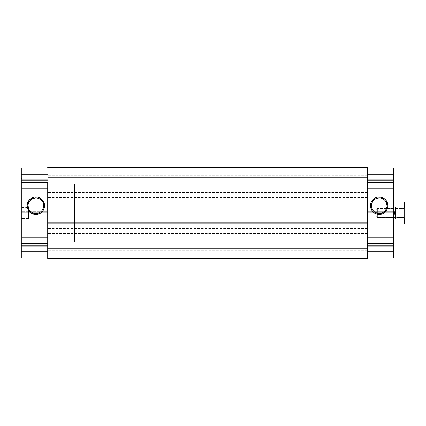 <?xml version="1.0" encoding="UTF-8"?>
<svg xmlns="http://www.w3.org/2000/svg" width="426" height="426" viewBox="0 0 426 426"><rect width="100%" height="100%" fill="white"/><g stroke="black" fill="none" stroke-linecap="round" stroke-linejoin="round"><path stroke-width="0.32" stroke-dasharray="2.13 1.6" d="M22.211 179.303L22.211 188.409L21.3 189.32L21.3 178.393L22.211 179.303L22.211 188.409L21.3 189.32L21.3 178.393L22.211 179.303L47.712 179.303L47.712 188.409L22.211 188.409L22.211 179.303L47.712 179.303L47.712 188.409L22.211 188.409L22.211 179.303L22.211 188.409L47.712 188.409L47.712 167.919L47.712 182.493L21.3 182.493L21.3 212.361L47.712 212.361L47.712 179.65L47.712 242.144L49.075 242.144L49.075 183.856L47.712 183.856L47.712 188.063L47.712 179.303L47.712 188.324L47.712 179.303L22.211 179.303L22.211 188.409L47.712 188.409L47.712 179.303L22.211 179.303L21.3 178.393L21.3 189.32L21.3 178.499L21.3 189.32L22.211 188.409L22.211 179.303L21.3 178.393L21.3 189.32L22.211 188.409L22.211 179.303M22.211 237.591L22.211 246.697L21.3 247.607L21.3 236.68L22.211 237.591L22.211 246.697L21.3 247.607L21.3 236.68L22.211 237.591L47.712 237.591L47.712 246.697L22.211 246.697L22.211 237.591L47.712 237.591L47.712 246.697L22.211 246.697L22.211 237.591L22.211 246.697L47.712 246.697L47.712 246.35L47.712 258.081L21.3 258.081L47.712 258.081L47.712 237.591L47.712 246.606L47.712 237.591L22.211 237.591L22.211 246.697L47.712 246.697L47.712 237.591L22.211 237.591L21.3 236.68L21.3 247.607L21.3 236.781L21.3 247.607L22.211 246.697L22.211 237.591L21.3 236.68L21.3 247.607L22.211 246.697L22.211 237.591M35.869 197.914A7.801 7.801 0 0 0 28.068 205.715A7.801 7.801 0 0 0 35.869 213.517A7.801 7.801 0 0 0 43.67 205.715A7.801 7.801 0 0 0 35.869 197.914L37.392 198.063M28.585 207.537L28.585 218.463L21.3 218.463L21.3 207.537L28.585 207.537L21.3 207.537L21.3 218.463L21.3 207.537L21.3 218.463L28.585 218.463L28.585 207.537M21.3 167.919L47.712 167.919L21.3 167.919L21.3 180.672L21.3 167.919L47.712 167.919L21.3 167.919L21.3 174.479L47.712 174.479L21.3 174.479L21.3 180.672L47.712 180.672L47.712 174.479L21.3 174.479L47.712 174.479L47.712 180.672L21.3 180.672L47.712 180.672L21.3 180.672L21.3 174.479L47.712 174.479L21.3 174.479L47.712 174.479L47.712 167.919L47.712 174.479L21.3 174.479L21.3 167.919L47.712 167.919L47.712 243.507L47.712 182.493L21.3 182.493L21.3 167.919L47.712 167.919L47.712 243.507L47.712 222.745L21.3 222.745L21.3 223.746L21.3 167.919M47.712 242.144L47.712 183.856L47.712 242.144L47.712 183.856L49.075 183.856L49.075 242.144L49.075 183.856L49.075 242.144L47.712 242.144L367.361 242.144L367.361 250.792L367.361 242.144L47.712 242.144L47.712 250.792L47.712 242.144L367.361 242.144L367.361 250.792L367.361 242.144L47.712 242.144L47.712 213L367.361 213L367.361 242.144L367.361 213L47.712 213L47.712 242.144L367.361 242.144L47.712 242.144L47.712 233.491L47.712 242.144L367.361 242.144L367.361 233.491L367.361 242.144L47.712 242.144L47.712 233.491L47.712 250.792L47.712 233.491L47.712 250.792L47.712 242L367.361 242.144L367.361 233.491L367.361 250.792L367.361 183.856L367.361 192.509L367.361 183.856L47.712 183.856L367.361 183.856L367.361 192.509L367.361 183.856L47.712 183.856L47.712 192.509L47.712 183.856L367.361 183.856L367.361 213L47.712 213L367.361 213L367.361 183.856L47.712 183.856L47.712 213L47.712 183.856L367.361 183.856L367.361 175.208L367.361 183.856L47.712 183.856L47.712 175.208L47.712 183.856L367.361 183.856L367.361 175.208L367.361 192.509L367.361 175.208L367.361 192.509L367.361 175.208L367.361 184L365.998 183.856L365.998 242.144L367.361 242.144L365.998 242.144L365.998 183.856L365.998 242.144L365.998 183.856L367.361 183.856L367.361 242.144L367.361 237.591L392.863 237.591L393.773 236.68L393.773 247.607L392.863 246.697L392.863 237.591L393.773 236.68L393.773 247.607L392.863 246.697L392.863 237.591L392.863 246.697L367.361 246.697L367.361 237.591L392.863 237.591L392.863 246.697L367.361 246.697L367.361 237.591L367.361 242.144M21.3 258.081L21.3 222.745L21.3 243.507L47.712 243.507L47.712 258.081L21.3 258.081L47.712 258.081L47.712 251.521L21.3 251.521L47.712 251.521L21.3 251.521L21.3 245.328L47.712 245.328L47.712 251.521L47.712 245.328L21.3 245.328L47.712 245.328L21.3 245.328L21.3 251.521L47.712 251.521L21.3 251.521L47.712 251.521L47.712 258.081L21.3 258.081L21.3 251.521L47.712 251.521L21.3 251.521L21.3 258.081L47.712 258.081L47.712 243.507L21.3 243.507L21.3 258.081M28.585 218.463L28.585 207.643L28.585 218.463M47.712 211.36L47.712 212.361L21.3 212.361L21.3 211.36L47.712 211.36L21.3 211.36L47.712 211.36L21.3 211.36L21.3 223.746L47.712 223.746L47.712 211.36M47.712 223.746L21.3 223.746L47.712 223.746L21.3 223.746L21.3 222.745L47.712 222.745L47.712 223.746M47.712 212.361L21.3 212.361L47.712 212.361M47.712 222.745L21.3 222.745L47.712 222.745M38.857 212.92L40.204 212.201M41.386 211.232L42.355 210.05M43.521 207.238L43.67 205.715M43.079 202.728L42.355 201.381M41.386 200.199L40.204 199.23M32.887 198.505L31.535 199.23M30.352 200.199L29.383 201.381M28.223 204.192L28.068 205.715M28.664 208.697L29.383 210.05M30.352 211.232L31.535 212.201M34.352 213.367L35.869 213.517M367.361 177.589L367.361 181.231L367.361 177.589L47.712 177.589L367.361 177.589L47.712 177.589L47.712 181.231L47.712 177.589L367.361 177.589L367.361 173.946L367.361 181.231L367.361 174.016L47.712 174.021L47.712 167.466L367.361 167.466L367.361 223.293L47.712 223.293L47.712 222.287L367.361 222.287L367.361 258.534L47.712 258.534L367.361 258.534L367.361 251.979L47.712 251.979L47.712 258.534L367.361 258.534L367.361 251.979L47.712 251.979L367.361 251.979L367.361 245.786L47.712 245.786L47.712 251.979L367.361 251.979L367.361 245.786L47.712 245.786L367.361 245.786L47.712 245.786L47.712 251.979L367.361 251.979L47.712 251.979L367.361 251.979L47.712 251.979L47.712 258.534L367.361 258.534L47.712 258.534L47.712 243.965L367.361 243.965L47.712 243.965L47.712 222.287L367.361 222.287L47.712 222.287L367.361 222.287L367.361 223.293L47.712 223.293L367.361 223.293L47.712 223.293L47.712 211.818L367.361 211.818L47.712 211.818L367.361 211.818L47.712 211.818L47.712 212.819L367.361 212.819L47.712 212.819L367.361 212.819L47.712 212.819L47.712 182.035L367.361 182.035L47.712 182.035L47.712 167.466L367.361 167.466L47.712 167.466L367.361 167.466L367.361 174.021L47.712 174.021L367.361 174.021L367.361 180.214L47.712 180.214L47.712 174.021L367.361 174.021L367.361 180.214L47.712 180.214L367.361 180.214L47.712 180.214L47.712 174.021L367.361 174.021L47.712 174.021L367.361 174.021L47.712 174.021L47.712 167.466L367.361 167.466L367.361 180.214L367.361 167.466L47.712 167.466L47.712 252.059L47.712 248.411L367.361 248.411L367.361 252.054L367.361 248.411L47.712 248.411L47.712 252.054L47.712 245.786L47.712 258.534L47.712 251.979L47.712 258.534L367.361 258.534L367.361 177.589M367.361 201.163L367.361 204.805L367.361 201.163L47.712 201.163L367.361 201.163L47.712 201.163L47.712 204.805L47.712 201.163L367.361 201.163L367.361 197.52L367.361 204.528L367.361 184L367.361 201.163M367.361 224.837L367.361 228.48L367.361 224.837L47.712 224.837L367.361 224.837L47.712 224.837L47.712 228.48L47.712 224.837L367.361 224.837L367.361 221.195L367.361 241.585L367.361 224.837M47.712 224.837L47.712 242L47.712 224.837M367.361 248.411L47.712 248.411L367.361 248.411L367.361 244.769L367.361 248.411M47.712 248.411L47.712 244.769L47.712 248.411M47.712 201.163L47.712 175.208L47.712 201.163M367.361 213L367.361 242L367.361 213M47.712 213L47.712 207.313L47.712 213M47.712 177.589L47.712 181.231L47.712 177.589M392.863 188.409L392.863 179.303L393.773 178.393L393.773 189.32L392.863 188.409L392.863 179.303L393.773 178.393L393.773 189.32L392.863 188.409L367.361 188.409L367.361 179.303L392.863 179.303L392.863 188.409L367.361 188.409L367.361 179.303L392.863 179.303L392.863 188.409L392.863 179.303L367.361 179.303L367.361 179.65L367.361 167.919L367.361 212.361L393.773 212.361L393.773 182.493L367.361 182.493L367.361 179.303L367.361 188.409L367.361 179.394L367.361 188.409L392.863 188.409L392.863 179.303L367.361 179.303L367.361 188.409L392.863 188.409L393.773 189.32L393.773 178.393L393.773 189.219L393.773 178.393L392.863 179.303L392.863 188.409L393.773 189.32L393.773 178.393L392.863 179.303L392.863 188.409M392.863 223.927L392.863 202.073L393.773 201.163L393.773 224.837L392.863 223.927L365.998 223.927L365.998 202.073L392.863 202.073L392.863 223.927L392.863 202.073L365.998 202.073L365.998 223.927L392.863 223.927L393.773 224.837L393.773 201.163L393.773 224.614L393.773 201.163L392.863 202.073L392.863 223.927M379.199 213.517A7.801 7.801 0 0 0 387 205.715A7.801 7.801 0 0 0 379.199 197.914A7.801 7.801 0 0 0 371.397 205.715A7.801 7.801 0 0 0 379.199 213.517L377.681 213.367M393.773 167.919L367.361 167.919L393.773 167.919L393.773 258.081L367.361 258.081L393.773 258.081L393.773 245.328L393.773 258.081L367.361 258.081L367.361 245.328L367.361 258.081L367.361 251.521L393.773 251.521L367.361 251.521L393.773 251.521L393.773 245.328L367.361 245.328L367.361 251.521L367.361 245.328L393.773 245.328L367.361 245.328L393.773 245.328L393.773 251.521L367.361 251.521L393.773 251.521L367.361 251.521L393.773 251.521L393.773 258.081L367.361 258.081L393.773 258.081L393.773 251.521L367.361 251.521L367.361 182.493L367.361 243.507L393.773 243.507L393.773 222.745L367.361 222.745L367.361 243.507L393.773 243.507L393.773 258.081L367.361 258.081L367.361 167.919L367.361 174.479L393.773 174.479L367.361 174.479L393.773 174.479L393.773 180.672L367.361 180.672L367.361 174.479L367.361 180.672L393.773 180.672L367.361 180.672L393.773 180.672L393.773 174.479L367.361 174.479L393.773 174.479L367.361 174.479L393.773 174.479L393.773 167.919L367.361 167.919L393.773 167.919L367.361 167.919L367.361 182.493L393.773 182.493L393.773 167.919L393.773 174.479L367.361 174.479L367.361 167.919L393.773 167.919M365.998 202.073L365.998 223.927L365.998 202.073M367.361 246.697L367.361 243.033L367.361 246.697L392.863 246.697L392.863 237.591L367.361 237.591L367.361 246.697L392.863 246.697L392.863 237.591L367.361 237.591L367.361 246.697M367.361 183.856L367.361 210.146L367.361 183.856L47.712 183.856M393.773 236.68L393.773 247.607L393.773 236.68L393.773 247.607L393.773 236.68L392.863 237.591L392.863 246.697L393.773 247.607L393.773 236.68L392.863 237.591L392.863 246.697L393.773 247.607L393.773 236.68M367.361 223.746L367.361 222.745L393.773 222.745L393.773 223.746L367.361 223.746L393.773 223.746L367.361 223.746L393.773 223.746L393.773 211.36L367.361 211.36L367.361 223.746M367.361 211.36L393.773 211.36L367.361 211.36L393.773 211.36L393.773 212.361L367.361 212.361L367.361 211.36M367.361 212.361L393.773 212.361L367.361 212.361M367.361 222.745L393.773 222.745L367.361 222.745M376.217 198.505L374.869 199.23M373.687 200.199L372.713 201.381M371.552 204.192L371.397 205.715M371.994 208.697L372.713 210.05M373.687 211.232L374.869 212.201M382.186 212.92L383.533 212.201M384.715 211.232L385.684 210.05M386.851 207.238L387 205.715M386.409 202.728L385.684 201.381M384.715 200.199L383.533 199.23M380.722 198.063L379.199 197.914M404.152 217.553L404.152 208.447L404.7 207.899L404.7 218.101L404.152 217.553L377.377 217.553L377.377 208.447L404.152 208.447L404.152 217.553L404.152 208.447L377.377 208.447L377.377 217.553L374.646 213L377.377 208.447L374.646 213L377.377 217.553L377.377 208.447L377.377 217.553L404.152 217.553L404.7 218.101L404.7 207.899L404.7 218L404.7 207.899L404.152 208.447L404.152 217.553M74.577 213L49.075 213L74.577 213L74.577 183.856L74.577 213L393.773 213L74.577 213L74.577 202.073L74.577 213L394.684 213L74.577 213L74.577 242.144L74.577 183.856L74.577 242.144L74.577 213L49.075 213L49.075 183.856L49.075 213L74.577 213M394.87 209.848L394.684 213L395.413 219.039L404.152 219.039L404.152 223.927L404.152 219.039L395.413 219.039L395.413 206.961L394.87 209.848L395.413 206.961L404.152 206.961L395.413 206.961L395.413 219.039L394.732 214.592L394.87 209.848M404.152 202.073L404.152 206.961L404.7 208.016L404.7 223.384L404.7 217.984L404.152 219.039L404.7 217.984L404.7 208.016L404.152 206.961L404.152 202.073M404.7 202.616L404.7 208.016L404.7 202.616M49.075 213L49.075 242.144L49.075 213M367.361 250.792L47.712 250.792L367.361 250.792M367.361 192.509L47.712 192.509L367.361 192.509M367.361 181.231L47.712 181.231M367.361 204.805L47.712 204.805M367.361 252.054L47.712 252.054M367.361 228.48L47.712 228.48M367.361 221.195L47.712 221.195M367.361 244.769L47.712 244.769M367.361 197.52L47.712 197.52M367.361 173.946L47.712 173.946M367.361 175.208L47.712 175.208L367.361 175.208M367.361 233.491L47.712 233.491L367.361 233.491M74.577 183.856L49.075 183.856M393.773 202.073L74.577 202.073M393.773 223.927L74.577 223.927M74.577 242.144L49.075 242.144"/><path stroke-width="0.64" d="M35.869 197.914L35.869 197.004A8.712 8.712 0 0 1 44.581 205.715A8.712 8.712 0 0 1 35.869 214.427L32.536 213.761L29.713 211.876L27.823 209.049L27.157 205.715L27.823 202.382L28.627 200.875L31.029 198.473L32.536 197.664L34.171 197.169L37.573 197.169L39.203 197.664L42.03 199.554L43.117 200.875L44.416 204.017L44.416 207.414L43.921 209.049L43.117 210.556L40.71 212.957L37.573 214.257L35.869 214.427L35.869 213.517A7.801 7.801 0 0 0 43.67 205.715A7.801 7.801 0 0 0 35.869 197.914A7.801 7.801 0 0 0 28.068 205.715A7.801 7.801 0 0 0 35.869 213.517L35.869 214.427A8.712 8.712 0 0 1 27.157 205.715A8.712 8.712 0 0 1 35.869 197.004L35.869 197.914A7.801 7.801 0 0 1 43.67 205.715A7.801 7.801 0 0 1 35.869 213.517A7.801 7.801 0 0 1 28.068 205.715A7.801 7.801 0 0 1 35.869 197.914L32.887 198.505M47.712 167.919L21.3 167.919L21.3 258.081L47.712 258.081L21.3 258.081L21.3 243.507L47.712 243.507L21.3 243.507L21.3 182.493L47.712 182.493L21.3 182.493L21.3 167.919L47.712 167.919M35.869 213.517L38.857 212.92M40.204 212.201L41.386 211.232M42.355 210.05L43.521 207.238M43.67 205.715L43.079 202.728M42.355 201.381L41.386 200.199M40.204 199.23L37.392 198.063M31.535 199.23L30.352 200.199M29.383 201.381L28.223 204.192M28.068 205.715L28.664 208.697M29.383 210.05L30.352 211.232M31.535 212.201L34.352 213.367M47.712 182.035L367.361 182.035L367.361 243.965L47.712 243.965L47.712 182.035L367.361 182.035L367.361 167.466L47.712 167.466L367.361 167.466L367.361 243.965L47.712 243.965L47.712 258.534L367.361 258.534L367.361 243.965L367.361 258.534L47.712 258.534L47.712 182.035M379.199 213.517L379.199 214.427A8.712 8.712 0 0 1 370.487 205.715A8.712 8.712 0 0 1 379.199 197.004L382.532 197.664L385.36 199.554L387.25 202.382L387.91 205.715L387.745 207.414L386.446 210.556L385.36 211.876L382.532 213.761L379.199 214.427L377.5 214.257L374.358 212.957L373.043 211.876L371.957 210.556L370.657 207.414L370.487 205.715L371.152 202.382L371.957 200.875L374.358 198.473L377.5 197.169L379.199 197.004L379.199 197.914A7.801 7.801 0 0 0 371.397 205.715A7.801 7.801 0 0 0 379.199 213.517A7.801 7.801 0 0 0 387 205.715A7.801 7.801 0 0 0 379.199 197.914L379.199 197.004A8.712 8.712 0 0 1 387.91 205.715A8.712 8.712 0 0 1 379.199 214.427L379.199 213.517A7.801 7.801 0 0 1 371.397 205.715A7.801 7.801 0 0 1 379.199 197.914A7.801 7.801 0 0 1 387 205.715A7.801 7.801 0 0 1 379.199 213.517L382.186 212.92M367.361 167.919L393.773 167.919L367.361 167.919M393.773 258.081L393.773 167.919L393.773 182.493L367.361 182.493L393.773 182.493L393.773 243.507L367.361 243.507L393.773 243.507L393.773 258.081L367.361 258.081L393.773 258.081M379.199 197.914L376.217 198.505M374.869 199.23L373.687 200.199M372.713 201.381L371.552 204.192M371.397 205.715L371.994 208.697M372.713 210.05L373.687 211.232M374.869 212.201L377.681 213.367M383.533 212.201L384.715 211.232M385.684 210.05L386.851 207.238M387 205.715L386.409 202.728M385.684 201.381L384.715 200.199M383.533 199.23L380.722 198.063M404.7 202.616L404.7 208.016L404.152 206.961L395.413 206.961L394.684 213L395.413 219.039L395.413 206.961L395.413 219.039L404.152 219.039L404.7 217.984L404.7 208.016L404.7 223.384L404.7 217.984L404.152 219.039L404.152 223.927L404.152 219.039L395.413 219.039L394.684 213L393.773 213L394.684 213L395.413 206.961L404.152 206.961L404.152 202.073L404.152 206.961L404.7 208.016L404.7 202.616L404.152 202.073L393.773 202.073M404.7 223.384L404.152 223.927L393.773 223.927"/></g></svg>
